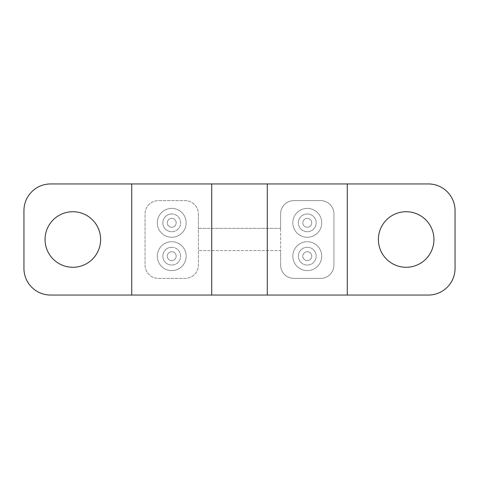 <?xml version="1.0" encoding="UTF-8"?>
<svg xmlns="http://www.w3.org/2000/svg" width="479" height="479" viewBox="0 0 479 479"><rect width="100%" height="100%" fill="white"/><g stroke="black" fill="none" stroke-linecap="round" stroke-linejoin="round"><path stroke-width="0.36" stroke-dasharray="2.4 1.8" d="M171.722 218.388A4.443 4.443 0 0 1 176.17 222.831A4.443 4.443 0 0 1 171.722 227.28A4.443 4.443 0 0 1 167.279 222.831A4.443 4.443 0 0 1 171.722 218.388A4.443 4.443 0 0 1 176.17 222.831A4.443 4.443 0 0 1 171.722 227.28A4.443 4.443 0 0 1 167.279 222.831A4.443 4.443 0 0 1 171.722 218.388M171.722 251.72A4.443 4.443 0 0 1 176.17 256.169A4.443 4.443 0 0 1 171.722 260.612A4.443 4.443 0 0 1 167.279 256.169A4.443 4.443 0 0 1 171.722 251.72A4.443 4.443 0 0 1 176.17 256.169A4.443 4.443 0 0 1 171.722 260.612A4.443 4.443 0 0 1 167.279 256.169A4.443 4.443 0 0 1 171.722 251.72M307.279 218.388A4.443 4.443 0 0 1 311.721 222.831A4.443 4.443 0 0 1 307.279 227.28A4.443 4.443 0 0 1 302.83 222.831A4.443 4.443 0 0 1 307.279 218.388A4.443 4.443 0 0 1 311.721 222.831A4.443 4.443 0 0 1 307.279 227.28A4.443 4.443 0 0 1 302.83 222.831A4.443 4.443 0 0 1 307.279 218.388M307.279 251.72A4.443 4.443 0 0 1 311.721 256.169A4.443 4.443 0 0 1 307.279 260.612A4.443 4.443 0 0 1 302.83 256.169A4.443 4.443 0 0 1 307.279 251.72A4.443 4.443 0 0 1 311.721 256.169A4.443 4.443 0 0 1 307.279 260.612A4.443 4.443 0 0 1 302.83 256.169A4.443 4.443 0 0 1 307.279 251.72M171.722 247.278A8.891 8.891 0 0 1 180.613 256.169A8.891 8.891 0 0 1 171.722 265.055A8.891 8.891 0 0 0 180.613 256.169A8.891 8.891 0 0 0 171.722 247.278A8.891 8.891 0 0 0 162.836 256.169A8.891 8.891 0 0 0 171.722 265.055A8.891 8.891 0 0 1 162.836 256.169A8.891 8.891 0 0 1 171.722 247.278M171.722 213.945A8.891 8.891 0 0 1 180.613 222.831A8.891 8.891 0 0 1 171.722 231.722A8.891 8.891 0 0 0 180.613 222.831A8.891 8.891 0 0 0 171.722 213.945A8.891 8.891 0 0 0 162.836 222.831A8.891 8.891 0 0 0 171.722 231.722A8.891 8.891 0 0 1 162.836 222.831A8.891 8.891 0 0 1 171.722 213.945M307.279 213.945A8.891 8.891 0 0 1 316.164 222.831A8.891 8.891 0 0 1 307.279 231.722A8.891 8.891 0 0 1 298.387 222.831A8.891 8.891 0 0 1 307.279 213.945A8.891 8.891 0 0 1 316.164 222.831A8.891 8.891 0 0 1 307.279 231.722A8.891 8.891 0 0 1 298.387 222.831A8.891 8.891 0 0 1 307.279 213.945M307.279 247.278A8.891 8.891 0 0 1 316.164 256.169A8.891 8.891 0 0 1 307.279 265.055A8.891 8.891 0 0 1 298.387 256.169A8.891 8.891 0 0 1 307.279 247.278A8.891 8.891 0 0 1 316.164 256.169A8.891 8.891 0 0 1 307.279 265.055A8.891 8.891 0 0 1 298.387 256.169A8.891 8.891 0 0 1 307.279 247.278M307.279 270.611A14.442 14.442 0 0 1 292.831 256.169A14.442 14.442 0 0 1 307.279 241.721A14.442 14.442 0 0 1 321.72 256.169A14.442 14.442 0 0 1 307.279 270.611A14.442 14.442 0 0 1 292.831 256.169A14.442 14.442 0 0 1 307.279 241.721A14.442 14.442 0 0 1 321.72 256.169A14.442 14.442 0 0 1 307.279 270.611M307.279 237.279A14.442 14.442 0 0 1 292.831 222.831A14.442 14.442 0 0 1 307.279 208.389A14.442 14.442 0 0 1 321.72 222.831A14.442 14.442 0 0 1 307.279 237.279A14.442 14.442 0 0 1 292.831 222.831A14.442 14.442 0 0 1 307.279 208.389A14.442 14.442 0 0 1 321.72 222.831A14.442 14.442 0 0 1 307.279 237.279M171.722 237.279A14.442 14.442 0 0 1 157.28 222.831A14.442 14.442 0 0 1 171.722 208.389A14.442 14.442 0 0 1 186.169 222.831A14.442 14.442 0 0 1 171.722 237.279A14.442 14.442 0 0 1 157.28 222.831A14.442 14.442 0 0 1 171.722 208.389A14.442 14.442 0 0 1 186.169 222.831A14.442 14.442 0 0 1 171.722 237.279M171.722 270.611A14.442 14.442 0 0 1 157.28 256.169A14.442 14.442 0 0 1 171.722 241.721A14.442 14.442 0 0 1 186.169 256.169A14.442 14.442 0 0 1 171.722 270.611A14.442 14.442 0 0 1 157.28 256.169A14.442 14.442 0 0 1 171.722 241.721A14.442 14.442 0 0 1 186.169 256.169A14.442 14.442 0 0 1 171.722 270.611M72.838 267.276A27.776 27.776 0 0 1 45.062 239.5A27.776 27.776 0 0 1 72.838 211.724A27.776 27.776 0 0 1 100.614 239.5A27.776 27.776 0 0 1 72.838 267.276M406.162 267.276A27.776 27.776 0 0 1 378.386 239.5A27.776 27.776 0 0 1 406.162 211.724A27.776 27.776 0 0 1 433.938 239.5A27.776 27.776 0 0 1 406.162 267.276M428.382 183.948L50.618 183.948A26.668 26.668 0 0 0 23.95 210.61L23.95 268.39A26.668 26.668 0 0 0 50.618 295.052L428.382 295.052A26.668 26.668 0 0 0 455.05 268.39L455.05 210.61A26.668 26.668 0 0 0 428.382 183.948M280.61 228.387L198.39 228.387L198.39 265.055A13.334 13.334 0 0 1 185.056 278.389L158.393 278.389A13.334 13.334 0 0 1 145.059 265.055L145.059 213.945A13.334 13.334 0 0 1 158.393 200.611L185.056 200.611A13.334 13.334 0 0 1 198.39 213.945L198.39 228.387L280.61 228.387L280.61 213.945A13.334 13.334 0 0 1 293.944 200.611L320.607 200.611A13.334 13.334 0 0 1 333.941 213.945L333.941 265.055A13.334 13.334 0 0 1 320.607 278.389L293.944 278.389A13.334 13.334 0 0 1 280.61 265.055L280.61 250.613L198.39 250.613L280.61 250.613L280.61 228.387M198.39 213.945L198.39 265.055A13.334 13.334 0 0 1 185.056 278.389L158.393 278.389A13.334 13.334 0 0 1 145.059 265.055L145.059 213.945A13.334 13.334 0 0 1 158.393 200.611L185.056 200.611A13.334 13.334 0 0 1 198.39 213.945M280.61 265.055L280.61 213.945A13.334 13.334 0 0 1 293.944 200.611L320.607 200.611A13.334 13.334 0 0 1 333.941 213.945L333.941 265.055A13.334 13.334 0 0 1 320.607 278.389L293.944 278.389A13.334 13.334 0 0 1 280.61 265.055M131.725 183.948L131.725 295.052M347.275 183.948L347.275 295.052M267.276 295.052L267.276 183.948M211.724 183.948L211.724 295.052"/><path stroke-width="0.72" d="M72.838 267.276A27.776 27.776 0 0 1 45.062 239.5A27.776 27.776 0 0 1 72.838 211.724A27.776 27.776 0 0 1 100.614 239.5A27.776 27.776 0 0 1 72.838 267.276M406.162 267.276A27.776 27.776 0 0 1 378.386 239.5A27.776 27.776 0 0 1 406.162 211.724A27.776 27.776 0 0 1 433.938 239.5A27.776 27.776 0 0 1 406.162 267.276M131.725 295.052L267.276 295.052L267.276 183.948L131.725 183.948L131.725 295.052L50.618 295.052A26.668 26.668 0 0 1 23.95 268.39L23.95 210.61A26.668 26.668 0 0 1 50.618 183.948L131.725 183.948M267.276 295.052L347.275 295.052L347.275 183.948L267.276 183.948M347.275 183.948L428.382 183.948A26.668 26.668 0 0 1 455.05 210.61L455.05 268.39A26.668 26.668 0 0 1 428.382 295.052L347.275 295.052M211.724 183.948L211.724 295.052"/></g></svg>
